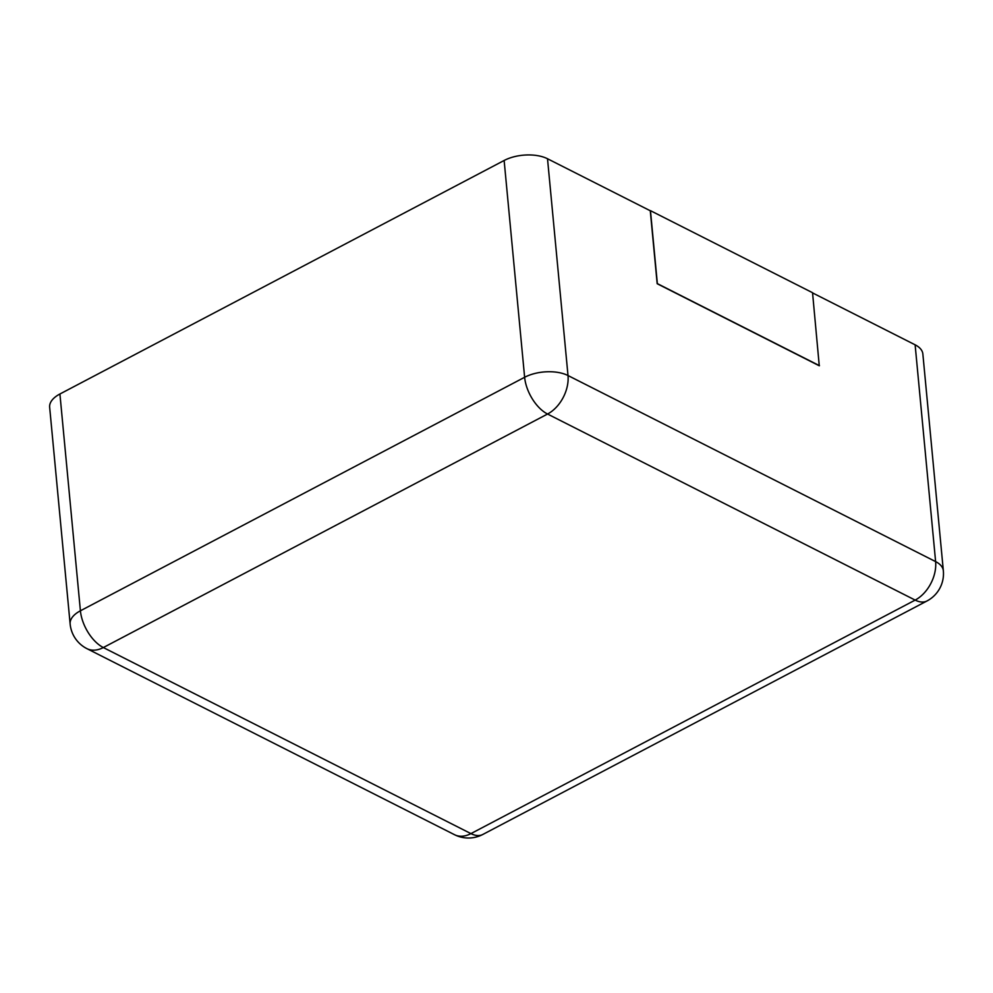 <?xml version="1.0" encoding="UTF-8"?>
<svg xmlns="http://www.w3.org/2000/svg" width="993" height="993" viewBox="0 0 993 993"><rect width="100%" height="100%" fill="white"/><g stroke="black" fill="none" stroke-linecap="round" stroke-linejoin="round"><path stroke-width="1.49" d="M59.915 393.998L80.408 610.794A30.833 15.689 -5.4 0 0 70.143 624.038L49.65 407.242A30.833 15.689 -5.4 0 1 59.915 393.998L504.134 160.481A30.833 15.689 174.6 0 1 547.515 158.756L650.278 210.764L657.18 283.725L819.262 365.772L812.547 292.712L650.465 210.665L657.354 283.626L819.448 365.672M812.559 292.91L915.124 344.819A30.833 15.689 -5.4 0 1 922.857 353.98L943.35 570.776A30.833 15.689 -5.4 0 0 935.617 561.604A30.833 20.654 116.8 0 1 915.161 600.095L470.93 833.611L103.334 647.548L547.553 414.031L915.161 600.095A30.833 16.658 -117.7 0 0 927.003 600.964A30.833 30.833 0 0 0 943.35 570.776M547.515 158.756L568.008 375.54L935.617 561.604L915.124 344.819M568.008 375.54A30.833 20.654 116.8 0 1 547.553 414.031A30.833 16.658 62.3 0 1 524.627 377.278A30.833 15.689 -5.4 0 1 568.008 375.54M504.134 160.481L524.627 377.278L80.408 610.794A30.833 16.658 62.3 0 0 103.334 647.548A30.833 20.654 -63.2 0 1 86.912 648.64L454.521 834.703A30.833 20.654 -63.2 0 0 470.93 833.611A30.833 16.658 -117.7 0 0 482.784 834.48L927.003 600.964M454.521 834.703A30.833 30.833 0 0 0 482.784 834.48M70.143 624.038A30.833 30.833 0 0 0 86.912 648.64"/></g></svg>
